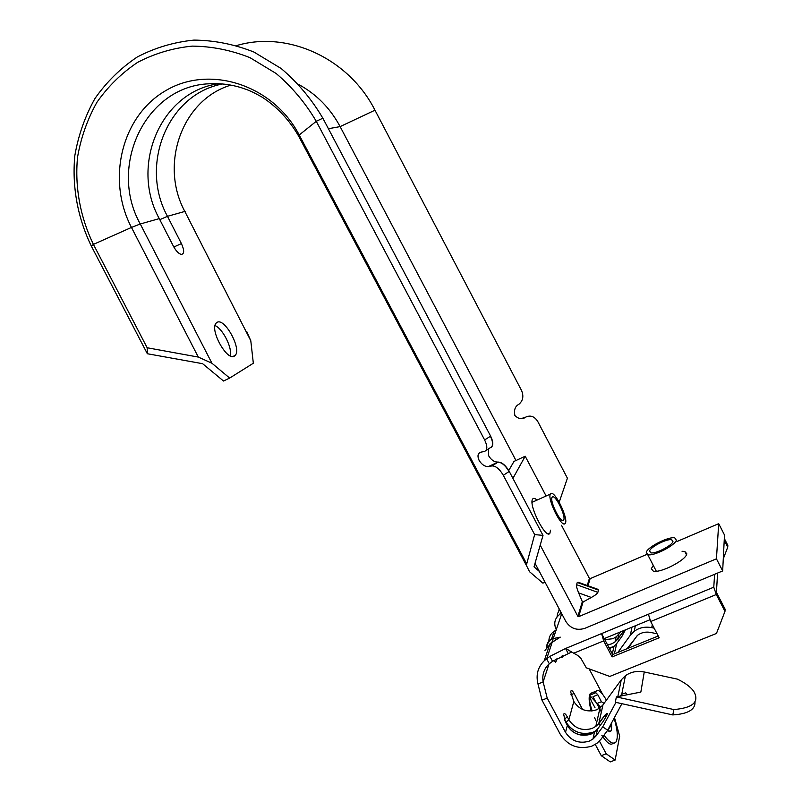 <?xml version="1.0" encoding="UTF-8"?>
<svg xmlns="http://www.w3.org/2000/svg" width="802" height="802" viewBox="0 0 802 802"><rect width="100%" height="100%" fill="white"/><g stroke="black" fill="none" stroke-linecap="round" stroke-linejoin="round"><path stroke-width="1.2" d="M536.789 499.907C534.794 498.132 533.39 497.872 532.588 499.125L532.498 499.295C528.508 505.651 546.573 540.568 549.961 533.089L550.493 530.162M653.159 565.57L651.324 568.708L653.289 571.134C660.517 573.43 686.883 559.696 686.763 553.681L684.748 551.425L682.061 551.295M578.643 592.899C576.959 588.778 576.267 586.041 576.558 584.698L577.28 582.473L578.362 582.302L597.64 589.229L598.503 590.102L597.871 592.357C597.36 593.63 595.184 595.335 591.345 597.47L583.074 601.981L582.332 601.711L578.643 592.899L591.345 597.47M508.749 470.523L513.982 461.431L525.2 456.228L545.982 495.756M561.5 525.29L589.41 578.402L590.122 578.653L646.833 554.403M535.024 563.295L565.831 621.45C570.473 628.487 576.798 630.793 584.808 628.347L722.662 570.944L724.497 534.994L718.702 523.666L716.437 558.814L722.662 570.944M540.217 545.119L577.881 616.387L578.633 616.668L716.437 558.814M512.919 478.373L525.2 456.228M677.008 541.5L718.702 523.666M552.588 496.849C555.866 495.075 566.172 516.618 563.666 520.017L563.204 520.448C560.047 522.543 549.53 500.669 552.077 497.31L552.588 496.849M564.738 523.856C560.688 526.603 547.104 498.373 550.393 494.062L551.064 493.461C555.305 491.235 568.538 518.914 565.32 523.295L564.738 523.856M565.47 721.95L563.646 714.261C564.297 712.888 565.52 713.75 567.305 716.858L568.879 719.795L565.981 722.091C572.608 732.076 581.64 735.444 593.089 732.226L596.207 730.652M607.224 730.833L610.883 731.073L611.545 729.83L611.625 722.843M595.004 707.695L591.194 700.758L589.52 695.264L590.252 693.56L592.477 692.607M589.53 695.234L595.776 702.021M596.808 703.575L601.38 711.965M607.856 729.97L608.137 731.163M573.821 701.489L568.879 719.795C574.553 728.346 582.282 731.234 592.087 728.457L595.806 726.391L598.833 723.344L602.974 704.858L600.026 707.845L596.397 709.87C586.863 712.607 579.335 709.81 573.821 701.489L570.673 691.936L571.054 690.773C571.716 690.161 572.728 691.063 574.092 693.479L570.884 694.763M571.646 652.026L552.528 661.319L549.3 663.765L546.663 658.823L544.237 660.758C537.841 667.144 535.756 674.893 537.992 684.016L542.012 700.186L560.317 734.361C568.006 745.94 578.493 749.88 591.796 746.171L596.949 743.314L600.969 739.274L607.695 730.161L621.891 703.685M549.3 663.765L547.696 665.319C543.616 669.941 542.092 675.474 543.134 681.921L547.185 698.091L565.5 732.326C571.275 741.018 579.154 743.975 589.129 741.178L592.919 739.083L595.996 735.995L602.713 726.873L615.926 702.372M607.535 644.888L611.746 643.836L615.014 641.951L617.68 639.214L618.823 634.111L616.177 636.838L612.928 638.703L604.788 639.675M603.665 640.888L601.59 633.59L648.417 614.222L650.683 621.53L659.164 637.77L612.116 656.918L603.665 640.888L573.741 653.199L577.681 655.404L580.929 658.442L586.302 667.815L609.751 676.437L716.467 633.45L724.978 611.375L725.078 609.149L716.427 592.357L717.589 573.049M601.59 633.59L604.227 638.603L649.861 619.796M658.231 635.996L612.648 654.572L604.227 638.603M612.116 656.918L612.648 654.572M723.284 558.844L727.755 547.094L727.825 545.36L724.316 538.503M609.189 648.016L613.951 646.402M644.247 671.976L640.848 692.086L616.347 696.908L615.365 702.251L672.808 714.923L673.86 709.559C693.159 707.895 699.755 701.78 693.66 691.194C690.402 686.783 684.958 682.763 677.349 679.124L644.247 671.976C637.169 670.602 630.893 671.845 625.43 675.705L621.239 679.895L602.974 704.858M672.808 714.923C688.046 713.93 695.444 709.559 694.983 701.82M546.373 647.585C546.864 643.404 548.608 640.517 551.596 638.913L560.267 637.149L556.067 639.655M551.465 642.733L544.989 650.382M561.721 613.7L551.966 642.272L559.305 637.58M553.791 660.397L555.646 662.442L557.109 658.272M558.814 610.903L559.174 608.888M559.636 609.751L557.621 613.38L557.039 616.878M565.831 722.642L564.407 719.153L567.305 716.858M597.33 719.715L597.841 719.514M604.076 703.354L601.41 701.75L597.821 694.753L595.696 692.587L590.803 694.823L595.615 692.808M597.821 694.753L593.029 696.667L596.608 703.655L601.41 701.75M593.34 692.266L591.335 693.068L590.773 694.773M597.039 703.484L600.688 707.314M589.52 695.264L589.49 695.224C588.989 698.582 589.861 703.825 592.117 710.943M594.593 717.65L595.696 720.236M604.006 735.153C609.36 742.401 613.309 744.747 615.836 742.191C618.262 738.131 617.68 730.141 614.091 718.231M606.422 700.146C601.54 691.795 598.102 688.798 596.127 691.154L595.595 692.758M589.49 695.224C588.718 698.612 589.3 703.885 591.244 711.013M601.831 735.274C606.994 743.083 610.713 745.75 612.989 743.294M561.52 613.309L559.926 614.202C554.703 618.242 553.46 623.365 556.197 629.56L556.337 629.831M562.673 655.434L561.971 657.68L561.149 656.126M548.869 641.7C548.748 637.269 550.523 633.78 554.192 631.214L556.237 630.131M602.713 726.873L607.695 730.161M618.783 697.439L621.74 694.301L625.76 692.858L626.472 693.72L626.232 694.963M606.202 753.8L615.154 760.035L610.272 761.9L601.269 755.695L606.202 753.8L599.435 741.098M615.154 760.035L619.665 736.166L614.472 717.529M589.139 668.858L602.563 694.201M601.269 755.695L595.284 744.446M582.603 709.479L574.092 693.479M724.236 540.227L727.755 547.094M724.978 611.375L716.296 594.523L650.683 621.53M714.622 574.292L713.77 587.194L716.296 594.523M573.741 653.199L565.56 648.497L568.187 653.45M713.77 587.194L565.56 648.497L549.891 656.377L546.663 658.823L552.167 642.322L560.267 637.149M537.992 684.016L543.134 681.921L548.979 664.046M547.185 698.091L542.012 700.186M618.823 634.111L620.387 631.936M617.861 652.447L630.352 635.224L634.252 631.264C639.334 627.615 645.169 626.412 651.755 627.655L652.277 624.578M616.347 696.908L673.86 709.559M657.079 633.78L650.843 632.467C645.871 631.525 641.48 632.447 637.64 635.214L627.124 648.678M654.141 628.156L651.755 627.655M649.57 550.914C650.783 546.723 667.134 538.473 671.745 539.746L672.948 541.561C671.966 545.701 655.304 554.142 650.743 552.819L649.57 550.914M676.337 540.207C675.114 545.52 653.6 556.428 647.735 554.713L646.242 552.247C647.836 546.834 668.838 536.247 674.783 537.881L676.337 540.207M559.194 502.192L567.415 478.203L537.791 421.551C534.473 416.318 530.383 414.875 525.541 417.2L520.899 418.704M525.541 417.2C522.272 419.687 518.714 419.135 514.884 415.546C513.811 410.103 515.084 406.383 518.693 404.378L519.145 404.068C523.094 400.499 523.866 395.927 521.47 390.353L374.975 110.195C348.85 58.456 287.848 30.356 236.74 45.534M492.057 465.932L497.852 462.203C501.681 462.273 505.41 465.391 509.039 471.536L503.315 475.295C499.676 469.13 495.947 466.002 492.137 465.912L488.328 466.584C484.759 466.624 481.701 464.558 479.135 460.398C477.2 456.037 477.761 453.3 480.819 452.178L484.408 451.476C487.546 450.183 487.616 446.333 484.629 439.937L490.623 436.128C493.32 441.752 493.501 445.491 491.185 447.366M486.072 450.413L490.152 447.797C493.3 446.483 493.39 442.644 490.423 436.258M488.428 466.563L498.052 462.072C501.882 462.142 505.611 465.25 509.24 471.396L543.004 535.395L534.643 534.583L526.333 565.31L529.571 571.746L542.884 583.134L545.039 582.202M488.358 448.95L488.719 455.907C491.305 460.087 494.393 462.152 498.002 462.082L492.137 465.912M465.35 388.228L457.802 373.943M218.655 83.709C160.6 91.598 129.884 165.683 159.267 218.625L173.433 246.264C176.029 251.006 178.635 253.713 181.272 254.404C184.4 253.983 184.45 250.374 181.412 243.587L173.833 247.016M222.525 83.969C167.277 94.225 139.368 165.392 167.468 216.319L181.412 243.587M490.623 436.128L322.865 118.215C311.627 99.167 297.732 82.596 281.181 68.521L253.933 52.05C234.334 44.27 214.324 40.29 193.924 40.1C173.773 42.135 154.856 47.779 137.162 57.052C120.591 68.19 106.506 82.025 94.927 98.556C85.042 116.27 78.335 135.307 74.827 155.668C71.899 186.615 77.694 217.944 91.328 246.064L147.337 353.732L202.615 363.697L223.507 381.02L229.663 378.073L211.939 363.236L198.315 357.08L131.468 227.437C106.476 179.889 121.302 116.27 165.683 90.656C209.673 64.35 273.111 84.842 299.196 134.967L526.593 563.656M147.337 353.732L147.157 347.757L198.315 357.08M246.815 331.687L250.795 340.77L253.332 363.236L229.663 378.073M539.315 571.395L534.022 566.813L543.004 535.395M215.036 325.572C222.786 328.64 232.52 347.998 230.304 355.898M217.111 322.344C224.7 317.542 241.843 348.93 235.217 355.386L234.405 356.088C227.197 361.632 209.392 329.702 216.109 323.156L217.111 322.344M407.246 278.114L404.028 272.028M374.975 110.195L340.128 126.606L515.967 460.508M322.865 118.215L316.269 121.302C305.452 102.977 292.088 87.047 276.159 73.503L249.963 57.654C231.106 50.165 211.868 46.316 192.239 46.115C172.861 48.05 154.646 53.463 137.613 62.366C121.653 73.062 108.1 86.365 96.932 102.275C87.398 119.318 80.932 137.643 77.533 157.262C74.696 187.066 80.27 217.272 93.413 244.389L147.157 347.757M328.409 128.721L340.128 126.606C330.304 108.3 316.579 94.305 298.945 84.631M503.315 475.295L534.643 534.583M298.905 136.641L298.384 135.668L316.269 121.302L484.629 439.937M576.558 584.698L597.871 592.357M577.28 582.473L598.503 590.102M587.254 585.5L589.41 578.402M577.881 616.387L582.332 601.711M578.633 616.668L583.074 601.981M587.976 585.761L590.122 578.653M616.878 643.354L614.011 646.352L609.54 648.668M603.625 720.818L603.365 721.178C608.227 713.219 608.638 711.324 604.608 715.494L598.833 723.344L600.127 725.579M565.5 732.326L567.345 725.479L565.761 722.522M597.811 728.717L594.493 732.156L590.743 734.231C580.859 737.008 573.059 734.091 567.345 725.479L567.034 724.898M621.991 636.277L616.698 643.595L614.402 653.861M618.663 640.868L617.68 639.214L622.763 632.166L623.645 633.71M622.763 632.166L624.217 630.362M625.37 629.881L621.821 636.507M637.299 635.485L627.966 648.327M610.482 726.422L604.608 734.341M610.753 726.051L609.67 726.472M604.608 715.494L605.711 717.529M603.365 721.178L597.55 729.088L595.996 735.995M593.47 736.657L595.996 735.825M617.841 696.617L621.239 679.895M552.528 661.319L549.891 656.377M630.352 635.224L631.996 627.154M525.34 417.281L523.195 418.293M332.95 137.322L332.499 136.48M185.713 211.868L184.831 211.437L167.468 216.319L159.798 219.658M328.008 127.959L327.517 127.037M250.795 340.77L184.831 211.437C159.387 164.741 181.713 99.809 230.826 85.132M526.333 565.31L298.384 135.668C289.021 119.598 276.921 106.756 262.114 97.152C249.743 90.195 247.868 90.024 240.911 87.568C230.485 84.441 220.119 83.177 209.793 83.769C145.473 85.553 107.829 166.285 140.27 223.979L211.939 363.236M159.267 218.625L140.27 223.979L131.468 227.437L93.413 244.389L91.328 246.064M549.961 533.089L548.307 533.821M686.452 554.723L684.748 551.425M563.666 520.017L562.613 520.488M550.393 494.062L532.077 502.333M609.47 648.547L614.011 646.352L612.297 653.911M600.026 707.845L595.806 726.391L598.823 723.635L604.598 715.785L606.071 714.462L606.783 715.444M610.883 731.073L609.249 731.715M616.177 636.838L615.014 641.951L622.763 632.357L624.237 630.913L624.728 631.695M546.814 646.953C547.205 643.735 548.799 641.059 551.606 638.913L551.606 638.913M559.205 610.322L559.415 609.34M567.235 725.289C572.929 734.963 582.011 737.249 594.493 732.156L592.919 739.083M615.836 742.191L613.179 743.223M596.127 691.154L591.335 693.068M621.74 694.301L625.43 675.705M626.402 694.081L625.76 692.848M570.322 651.194L566.372 648.768M634.252 631.264L635.334 625.781M554.192 631.214L551.596 638.913M560.728 611.816L559.926 614.202M551.966 642.272L549.971 643.765L544.237 660.758M671.745 539.746L672.828 541.851M647.735 554.713L656.327 571.245M235.217 355.386L232.901 356.509M498.002 462.082L488.328 466.584"/></g></svg>

